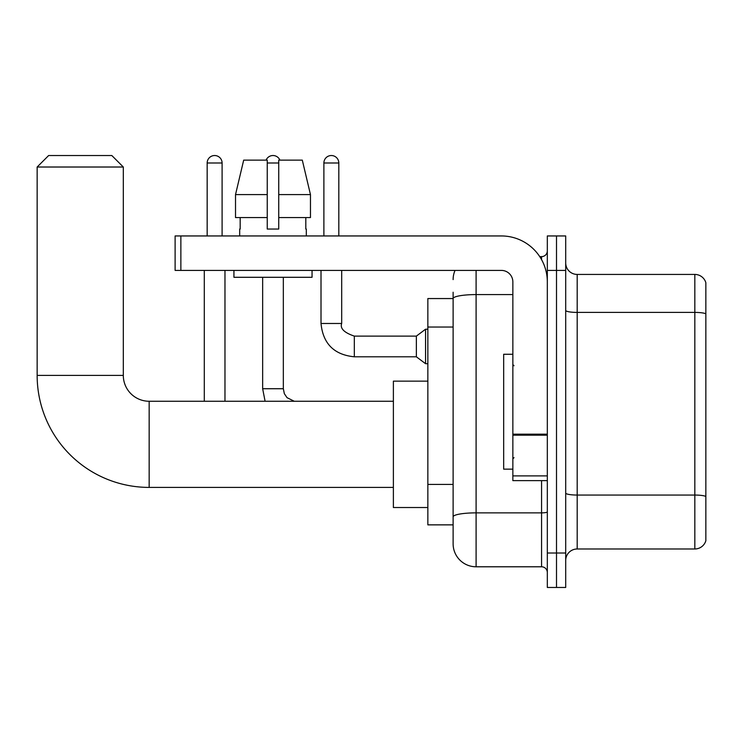 <?xml version="1.0" encoding="UTF-8"?>
<svg xmlns="http://www.w3.org/2000/svg" width="743" height="743" viewBox="0 0 743 743"><rect width="100%" height="100%" fill="white"/><g stroke="black" fill="none" stroke-linecap="round" stroke-linejoin="round"><path stroke-width="1.11" d="M476.096 270.406L476.096 566.788A22.977 22.977 0 0 1 453.119 543.82L453.119 292.231L453.119 298.556L427.847 298.556L427.847 524.864L453.119 524.864M547.322 553.006L547.322 587.472L556.507 587.472L556.507 553.006L556.507 587.472L565.702 587.472L565.702 553.006L556.507 553.006L556.507 270.406L556.507 553.006L547.322 553.006L547.322 270.406L556.507 270.406L556.507 235.949L556.507 270.406L565.702 270.406L565.702 553.006M565.702 270.406L565.702 235.949L547.322 235.949L547.322 270.406M476.096 566.788L541.573 566.788L541.573 480.637M539.743 256.623L541.573 256.623A5.74 5.74 0 0 0 547.322 250.883M453.119 543.82L453.119 520.843M512.856 294.59L476.096 294.59A22.977 3.994 180 0 0 453.119 298.584L453.119 292.231M547.322 572.537A5.74 5.74 0 0 0 541.573 566.788M453.119 279.6A22.977 22.977 0 0 1 455.041 270.406M565.702 560.473A11.489 11.489 0 0 1 577.19 548.984L694.826 548.984L694.826 274.427L577.19 274.427A11.489 11.489 0 0 1 565.702 262.938A11.489 11.489 0 0 0 577.19 274.427L577.19 548.984M705.85 282.702A11.489 11.489 0 0 0 694.826 274.427A11.489 11.489 0 0 1 705.85 282.702L705.85 540.718A11.489 11.489 0 0 1 694.826 548.984M565.702 310.407A11.489 1.997 0 0 0 577.19 312.404L694.826 312.404A11.489 1.997 180 0 1 705.85 313.834L705.85 283.622M310.463 217.569L310.463 194.592L302.299 160.126L310.463 194.592L310.463 217.569L278.736 217.569L278.736 160.126L302.299 160.126L310.463 194.592L278.736 194.592M267.248 194.592L235.522 194.592L243.685 160.126L235.522 194.592L243.685 160.126L267.248 160.126L267.248 229.048L278.736 229.048L278.736 217.569M393.381 487.408L149.157 487.408A112.007 112.007 0 0 1 37.15 375.41L37.15 167.017L48.639 155.528L111.822 155.528L123.31 167.017L37.15 167.017M149.157 487.408L149.157 401.257A25.847 25.847 0 0 1 123.31 375.41L123.31 167.017M427.847 381.15L393.381 381.15L393.381 507.515L427.847 507.515M207.167 235.949L207.167 162.996A7.467 7.467 0 0 1 214.634 155.528A7.467 7.467 0 0 1 222.101 162.996L222.101 235.949M224.971 401.257L224.971 270.406M204.297 401.257L204.297 270.406M266.096 160.126A7.467 7.467 0 0 1 279.888 160.126M323.883 235.949L323.883 162.996A7.467 7.467 0 0 1 331.35 155.528A7.467 7.467 0 0 1 338.817 162.996L338.817 235.949M354.327 356.798C334.118 354.801 323.01 343.693 321.013 323.484C323.01 343.693 334.118 354.801 354.327 356.798C334.118 354.801 323.01 343.693 321.013 323.484C323.01 343.693 334.118 354.801 354.327 356.798C334.118 354.801 323.01 343.693 321.013 323.484C323.01 343.693 334.118 354.801 354.327 356.798C334.118 354.801 323.01 343.693 321.013 323.484C323.01 343.693 334.118 354.801 354.327 356.798C334.118 354.801 323.01 343.693 321.013 323.484C323.01 343.693 334.118 354.801 354.327 356.798C334.118 354.801 323.01 343.693 321.013 323.484C323.01 343.693 334.118 354.801 354.327 356.798C334.118 354.801 323.01 343.693 321.013 323.484C323.01 343.693 334.118 354.801 354.327 356.798C334.118 354.801 323.01 343.693 321.013 323.484C323.01 343.693 334.118 354.801 354.327 356.798C334.118 354.801 323.01 343.693 321.013 323.484L341.687 323.484C339.913 328.443 344.13 332.65 354.327 336.115L416.359 336.115L416.359 356.798L354.327 356.798L354.327 336.142M416.359 336.115L425.553 329.223L425.553 363.689L427.847 363.689M547.322 480.637L512.856 480.637L512.856 434.181L547.322 434.181M547.322 281.894A45.955 45.955 0 0 0 501.367 235.949L180.865 235.949L180.865 270.406L501.367 270.406A11.489 11.489 0 0 1 512.856 281.894L512.856 434.181M180.865 270.406L175.116 270.406L175.116 235.949L180.865 235.949M239.683 229.048L240.175 229.048L239.683 229.048L239.683 235.949M306.311 229.048L305.81 229.048L306.311 229.048L306.311 235.949M305.81 217.569L305.81 229.048M278.736 229.048L267.248 229.048M240.175 229.048L240.175 217.569M233.934 270.406L233.934 277.297L312.051 277.297L312.051 270.406M267.248 217.569L235.522 217.569L235.522 194.592M512.856 354.272L503.67 354.272L503.67 469.149L512.856 469.149M453.119 327.031L427.847 327.031M453.119 484.417L427.847 484.417M547.322 511.862A5.74 0.994 0 0 1 541.573 512.865L476.096 512.865A22.977 3.994 180 0 0 453.119 516.849M541.573 259.651L541.573 256.623M705.85 496.491A11.489 1.997 180 0 0 694.826 495.052L577.19 495.052A11.489 1.997 0 0 1 565.702 493.064M37.15 375.41L123.31 375.41M207.167 162.996L222.101 162.996M265.093 401.257L262.651 388.728L265.093 401.257L262.651 388.728L265.093 401.257L262.651 388.728L265.093 401.257L262.651 388.728L283.334 388.728L283.334 277.297M267.248 162.996L278.736 162.996M341.687 323.484L341.687 270.406M323.883 162.996L338.817 162.996M547.322 435.175L512.856 435.175M512.856 475.891L547.322 475.891M393.381 401.257L149.157 401.257M283.334 388.728L284.337 393.66L287.03 397.663L294.265 401.257M262.651 388.728L262.651 277.297M416.359 356.798L425.553 363.689M321.013 323.484L321.013 270.406M425.553 329.223L427.847 329.223M514.007 365.76L512.856 364.609M514.007 457.66L512.856 458.803"/></g></svg>
